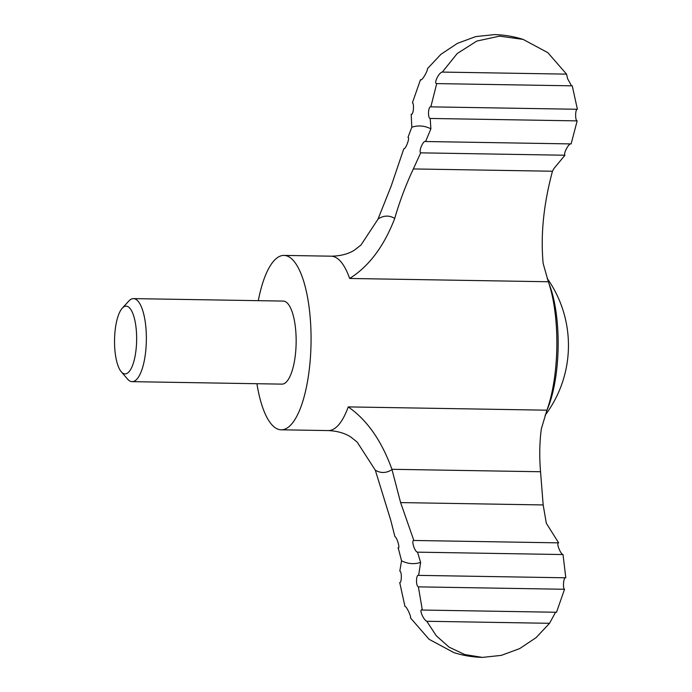 <?xml version="1.0" encoding="UTF-8"?>
<svg xmlns="http://www.w3.org/2000/svg" width="692" height="692" viewBox="0 0 692 692"><rect width="100%" height="100%" fill="white"/><g stroke="black" fill="none" stroke-linecap="round" stroke-linejoin="round"><path stroke-width="1.04" d="M554.024 168.415L552.467 171.235L413.349 168.943L420.684 152.845L564.949 155.233L554.024 168.415M555.564 612.238L549.543 623.302L426.791 621.278C422.959 619.496 418.677 608.095 422.319 610.041L556.515 612.256L564.534 589.273C562.561 588.399 563.573 576.375 565.797 577.794L563.029 554.552C560.589 554.361 555.953 542.666 558.643 542.857L546.334 523.282L543.168 504.944L400.607 502.591L391.923 469.297C381.612 440.743 367.054 419.94 348.24 406.905A87.209 28.433 -89.1 0 1 328.259 430.58L281.16 429.801A87.209 28.433 -89.1 0 0 311.037 343.076A87.209 28.433 -89.1 0 0 284.04 255.409A87.209 28.433 -89.1 0 0 258.289 300.665M426.791 621.278L436.315 635.81L449.117 647.158L464.756 654.546L482.419 657.4L501.311 655.385L519.64 648.612L536.075 637.652L549.543 623.302M421.679 609.816L422.319 610.041L418.392 586.859C415.589 585.977 416.151 573.945 418.643 575.372L418.383 575.312M399.673 582.733L399.578 582.725C401.689 583.512 402.035 571.358 399.803 571.125L401.55 560.788A218.862 71.362 -89.1 0 0 420.615 562.397L418.643 575.372L565.797 577.794M404.889 606.175L399.768 582.733M482.419 657.4C472.61 657.123 463.086 655.532 453.848 652.599L429.109 639.313L410.425 617.869C411.731 617.558 406.498 605.941 404.708 606.175L404.794 606.166M411.437 114.266L411.178 114.206C413.401 115.625 414.413 103.601 412.441 102.727L420.459 79.744L421.411 79.762M411.705 114.215L411.178 114.206L411.818 127.216L407.986 137.345C410.131 137.405 405.841 149.135 403.765 148.901L391.067 186.356L377.936 219.286L360.93 245.089L354.096 250.357C347.929 254.12 340.274 256.057 331.131 256.187A87.209 28.433 -89.1 0 1 349.642 278.469C368.948 266.377 383.982 246.352 394.743 218.404A128.193 41.797 -89.1 0 0 378.048 219.001M552.467 171.235C543.592 204.235 540.487 234.995 543.159 263.514L548.341 281.748A87.209 28.433 90.9 0 1 546.939 410.183L541.352 428.789C539.552 442.006 539.284 456.331 540.547 471.745L543.168 504.944M398.523 547.96L397.935 547.943C400.452 549.5 397.338 537.883 394.864 536.49L390.746 520.211L375.306 470.188L357.176 442.101L350.879 437.067C344.841 433.157 337.307 430.995 328.259 430.58M114.604 337.558A33.891 11.046 -89.1 0 0 121.256 371.751A33.891 11.046 -89.1 0 0 136.635 340.196A33.891 11.046 -89.1 0 0 122.302 308.148A33.891 11.046 -89.1 0 0 114.604 337.558M121.256 371.751L127.501 379.034A41.529 13.537 -89.1 0 0 132.129 381.655A41.529 13.537 -89.1 0 0 146.349 340.36A41.529 13.537 -89.1 0 0 133.495 298.615A41.529 13.537 -89.1 0 0 128.781 301.081L122.302 308.148M133.495 298.615L283.288 301.081A41.529 13.537 90.9 0 1 296.064 345.611A41.529 13.537 90.9 0 1 281.921 384.129L132.129 381.655M256.914 383.714A87.209 28.433 -89.1 0 0 281.16 429.801M430.882 128.824L425.597 141.523L571.116 143.919L577.171 120.875L430.199 118.453L430.882 128.824A218.862 71.362 -89.1 0 0 411.818 127.216M566.54 74.13L547.839 52.661L523.117 39.401L499.546 36.14L476.805 41.07L457.213 53.544L442.309 72.08L566.54 74.13L567.596 78.689L571.125 85.09M442.309 72.08C438.849 72.357 433.443 83.801 436.721 83.594L430.839 106.853L577.396 109.275L572.258 85.825L436.591 83.602M577.396 109.275C575.286 108.488 574.931 120.633 577.171 120.875M430.199 118.453C427.604 118.211 428.158 106.066 430.839 106.853L430.735 106.845M563.029 554.552L417.527 552.155C414.819 552.086 411.013 540.227 413.833 540.469L400.607 502.591M558.643 542.857L413.833 540.469M420.615 562.397L417.527 552.155M564.534 589.273L418.392 586.859M398.255 548.047L401.55 560.788M420.84 79.961L420.459 79.744C421.757 81.656 428.045 70.428 427.422 68.698L440.925 54.322L457.377 43.371L475.698 36.607L494.555 34.6C504.364 34.877 513.888 36.468 523.117 39.401M413.349 168.943C405.772 185.101 399.569 201.588 394.743 218.404M571.116 143.919C569.058 142.552 563.098 153.832 564.949 155.233M420.684 152.845C418.418 151.462 423.374 139.974 425.597 141.523L425.234 141.419M540.547 471.745L391.923 469.297M546.888 410.321A79.814 26.028 -89.1 0 0 548.981 283.642M546.939 410.183L348.24 406.905M548.341 281.748L349.642 278.469M375.306 470.188A128.193 41.797 -89.1 0 0 392.001 469.583M284.04 255.409L331.131 256.187M545.088 415.321A116.282 116.282 0 0 0 547.13 278.288"/></g></svg>
